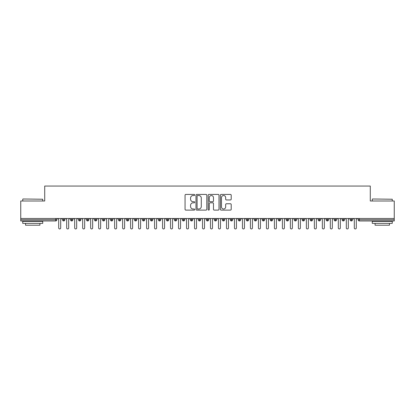 <?xml version="1.0" encoding="UTF-8"?>
<svg xmlns="http://www.w3.org/2000/svg" width="415" height="415" viewBox="0 0 415 415"><rect width="100%" height="100%" fill="white"/><g stroke="black" fill="none" stroke-linecap="round" stroke-linejoin="round"><path stroke-width="0.62" d="M194.718 194.972A0.55 0.55 0 0 0 194.168 194.428L185.837 194.428A0.783 0.783 0 0 0 185.054 195.211L185.054 209.326A0.783 0.783 0 0 0 185.837 210.109L194.168 210.109A0.55 0.55 0 0 0 194.718 209.559A0.55 0.55 0 0 0 194.168 209.01L193.089 209.01A2.511 2.511 0 0 1 190.578 206.504L190.578 205.326A2.511 2.511 0 0 1 193.089 202.816L194.168 202.816A0.55 0.55 0 0 0 194.718 202.266A0.55 0.55 0 0 0 194.168 201.716L193.089 201.716A2.511 2.511 0 0 1 190.578 199.21L190.578 198.033A2.511 2.511 0 0 1 193.089 195.522L194.168 195.522A0.55 0.55 0 0 0 194.718 194.972M230.418 199.952A0.783 0.783 0 0 0 231.202 199.169L231.202 195.211A0.783 0.783 0 0 0 230.418 194.428L221.164 194.428A0.783 0.783 0 0 0 220.381 195.211L220.381 209.326A0.783 0.783 0 0 0 221.164 210.109L230.418 210.109A0.783 0.783 0 0 0 231.202 209.326L231.202 204.543A0.783 0.783 0 0 0 230.418 203.755L226.46 203.755A0.783 0.783 0 0 0 225.672 204.543L225.672 206.914A2.096 2.096 0 0 1 223.576 209.01A2.096 2.096 0 0 1 221.48 206.914L221.48 197.623A2.096 2.096 0 0 1 223.576 195.522A2.096 2.096 0 0 1 225.672 197.623L225.672 199.169A0.783 0.783 0 0 0 226.46 199.952L230.418 199.952M20.75 218.487L394.25 218.487L394.25 200.99L370.284 200.99L370.284 186.05L44.716 186.05L44.716 200.99L20.75 200.99L20.75 219.763L55.683 219.763L55.683 218.487M206.815 195.211A0.783 0.783 0 0 0 206.032 194.428L196.777 194.428A0.783 0.783 0 0 0 195.994 195.211L195.994 209.326A0.783 0.783 0 0 0 196.777 210.109L206.032 210.109A0.783 0.783 0 0 0 206.815 209.326L206.815 195.211M208.968 194.428L218.223 194.428A0.783 0.783 0 0 1 219.006 195.211L219.006 209.326A0.783 0.783 0 0 1 218.223 210.109L214.265 210.109A0.783 0.783 0 0 1 213.481 209.326L213.481 203.599A0.783 0.783 0 0 0 212.698 202.816L210.068 202.816A0.783 0.783 0 0 0 209.285 203.599L209.285 209.559A0.55 0.55 0 0 1 208.735 210.109A0.55 0.55 0 0 1 208.185 209.559L208.185 195.211A0.783 0.783 0 0 1 208.968 194.428M56.881 219.763L55.683 219.763L55.683 220.962A1.198 1.198 0 0 0 56.881 219.763L56.881 218.487L56.881 219.763A1.198 1.198 0 0 1 55.683 220.962L20.75 220.962L20.75 219.763M394.25 218.487L394.25 220.962L359.317 220.962A1.198 1.198 0 0 1 358.119 219.763L358.119 218.487M63.713 218.487L63.713 220.962A1.198 1.198 0 0 1 62.515 219.763L62.515 218.487L62.515 219.763A1.198 1.198 0 0 0 63.713 220.962A1.198 1.198 0 0 0 64.87 219.763L64.87 218.487M71.702 218.487L71.702 220.962A1.198 1.198 0 0 1 70.503 219.763L70.503 218.487L70.503 219.763A1.198 1.198 0 0 0 71.702 220.962A1.198 1.198 0 0 0 72.858 219.763L72.858 218.487M79.69 218.487L79.69 220.962A1.198 1.198 0 0 1 78.492 219.763L78.492 218.487L78.492 219.763A1.198 1.198 0 0 0 79.69 220.962A1.198 1.198 0 0 0 80.847 219.763L80.847 218.487M87.679 218.487L87.679 220.962A1.198 1.198 0 0 1 86.481 219.763L86.481 218.487L86.481 219.763A1.198 1.198 0 0 0 87.679 220.962A1.198 1.198 0 0 0 88.841 219.763L88.841 218.487M95.668 218.487L95.668 220.962A1.198 1.198 0 0 1 94.47 219.763L94.47 218.487L94.47 219.763A1.198 1.198 0 0 0 95.668 220.962A1.198 1.198 0 0 0 96.83 219.763L96.83 218.487M103.657 218.487L103.657 220.962A1.198 1.198 0 0 1 102.458 219.763L102.458 218.487L102.458 219.763A1.198 1.198 0 0 0 103.657 220.962A1.198 1.198 0 0 0 104.819 219.763L104.819 218.487M111.651 218.487L111.651 220.962A1.198 1.198 0 0 1 110.452 219.763L110.452 218.487L110.452 219.763A1.198 1.198 0 0 0 111.651 220.962A1.198 1.198 0 0 0 112.807 219.763L112.807 218.487M119.639 218.487L119.639 220.962A1.198 1.198 0 0 1 118.441 219.763L118.441 218.487L118.441 219.763A1.198 1.198 0 0 0 119.639 220.962A1.198 1.198 0 0 0 120.796 219.763L120.796 218.487M127.628 218.487L127.628 220.962A1.198 1.198 0 0 1 126.43 219.763L126.43 218.487L126.43 219.763A1.198 1.198 0 0 0 127.628 220.962A1.198 1.198 0 0 0 128.785 219.763L128.785 218.487M135.617 218.487L135.617 220.962A1.198 1.198 0 0 1 134.419 219.763L134.419 218.487L134.419 219.763A1.198 1.198 0 0 0 135.617 220.962A1.198 1.198 0 0 0 136.774 219.763L136.774 218.487M143.606 218.487L143.606 220.962A1.198 1.198 0 0 1 142.407 219.763L142.407 218.487L142.407 219.763A1.198 1.198 0 0 0 143.606 220.962A1.198 1.198 0 0 0 144.762 219.763L144.762 218.487M151.594 218.487L151.594 220.962A1.198 1.198 0 0 1 150.396 219.763L150.396 218.487L150.396 219.763A1.198 1.198 0 0 0 151.594 220.962A1.198 1.198 0 0 0 152.751 219.763L152.751 218.487M159.583 218.487L159.583 220.962A1.198 1.198 0 0 1 158.385 219.763A1.198 1.198 0 0 0 159.583 220.962A1.198 1.198 0 0 1 158.385 219.763L158.385 218.487M160.745 218.487L160.745 219.763A1.198 1.198 0 0 1 159.583 220.962A1.198 1.198 0 0 0 160.745 219.763L158.385 219.763M167.572 220.962A1.198 1.198 0 0 1 166.374 219.763L166.374 218.487L166.374 219.763A1.198 1.198 0 0 0 167.572 220.962A1.198 1.198 0 0 0 168.734 219.763L168.734 218.487L168.734 219.763A1.198 1.198 0 0 1 167.572 220.962L167.572 219.763L168.734 219.763M175.561 218.487L175.561 220.962A1.198 1.198 0 0 1 174.362 219.763L174.362 218.487L174.362 219.763A1.198 1.198 0 0 0 175.561 220.962A1.198 1.198 0 0 0 176.723 219.763L176.723 218.487M183.554 218.487L183.554 220.962A1.198 1.198 0 0 1 182.356 219.763L182.356 218.487L182.356 219.763A1.198 1.198 0 0 0 183.554 220.962A1.198 1.198 0 0 0 184.711 219.763L184.711 218.487M191.543 218.487L191.543 219.763L190.345 219.763L190.345 218.487L190.345 219.763A1.198 1.198 0 0 0 191.543 220.962A1.198 1.198 0 0 0 192.7 219.763L192.7 218.487L192.7 219.763A1.198 1.198 0 0 1 191.543 220.962A1.198 1.198 0 0 1 190.345 219.763A1.198 1.198 0 0 0 191.543 220.962L191.543 219.763L192.7 219.763M199.532 218.487L199.532 220.962A1.198 1.198 0 0 1 198.334 219.763L198.334 218.487L198.334 219.763A1.198 1.198 0 0 0 199.532 220.962A1.198 1.198 0 0 0 200.689 219.763L200.689 218.487M207.521 218.487L207.521 220.962A1.198 1.198 0 0 1 206.322 219.763L206.322 218.487L206.322 219.763A1.198 1.198 0 0 0 207.521 220.962A1.198 1.198 0 0 0 208.678 219.763L208.678 218.487M215.51 218.487L215.51 220.962A1.198 1.198 0 0 1 214.311 219.763L214.311 218.487L214.311 219.763A1.198 1.198 0 0 0 215.51 220.962A1.198 1.198 0 0 0 216.666 219.763L216.666 218.487M223.498 218.487L223.498 220.962A1.198 1.198 0 0 1 222.3 219.763L222.3 218.487M224.655 218.487L224.655 219.763A1.198 1.198 0 0 1 223.498 220.962A1.198 1.198 0 0 0 224.655 219.763L222.3 219.763A1.198 1.198 0 0 0 223.498 220.962M231.487 218.487L231.487 220.962A1.198 1.198 0 0 1 230.289 219.763L230.289 218.487L230.289 219.763A1.198 1.198 0 0 0 231.487 220.962A1.198 1.198 0 0 0 232.644 219.763L232.644 218.487M239.476 218.487L239.476 220.962A1.198 1.198 0 0 1 238.277 219.763L238.277 218.487M240.638 218.487L240.638 219.763A1.198 1.198 0 0 1 239.476 220.962A1.198 1.198 0 0 0 240.638 219.763L238.277 219.763A1.198 1.198 0 0 0 239.476 220.962M247.465 218.487L247.465 220.962A1.198 1.198 0 0 1 246.266 219.763L246.266 218.487M248.626 218.487L248.626 219.763A1.198 1.198 0 0 1 247.465 220.962A1.198 1.198 0 0 0 248.626 219.763L246.266 219.763A1.198 1.198 0 0 0 247.465 220.962M255.453 218.487L255.453 220.962A1.198 1.198 0 0 1 254.255 219.763A1.198 1.198 0 0 0 255.453 220.962A1.198 1.198 0 0 1 254.255 219.763L254.255 218.487M256.615 218.487L256.615 219.763L256.615 218.487M263.447 218.487L263.447 220.962A1.198 1.198 0 0 1 262.249 219.763L262.249 218.487M264.604 218.487L264.604 219.763A1.198 1.198 0 0 1 263.447 220.962A1.198 1.198 0 0 0 264.604 219.763L262.249 219.763A1.198 1.198 0 0 0 263.447 220.962M271.436 218.487L271.436 220.962A1.198 1.198 0 0 1 270.238 219.763L270.238 218.487M272.593 218.487L272.593 219.763A1.198 1.198 0 0 1 271.436 220.962A1.198 1.198 0 0 0 272.593 219.763L270.238 219.763A1.198 1.198 0 0 0 271.436 220.962M279.425 218.487L279.425 220.962A1.198 1.198 0 0 1 278.226 219.763L278.226 218.487M280.582 218.487L280.582 219.763A1.198 1.198 0 0 1 279.425 220.962A1.198 1.198 0 0 0 280.582 219.763L278.226 219.763A1.198 1.198 0 0 0 279.425 220.962M287.413 218.487L287.413 220.962A1.198 1.198 0 0 1 286.215 219.763L286.215 218.487M288.57 218.487L288.57 219.763A1.198 1.198 0 0 1 287.413 220.962A1.198 1.198 0 0 0 288.57 219.763L286.215 219.763A1.198 1.198 0 0 0 287.413 220.962M295.402 218.487L295.402 220.962A1.198 1.198 0 0 1 294.204 219.763L294.204 218.487M296.559 218.487L296.559 219.763L296.559 218.487M303.391 218.487L303.391 220.962A1.198 1.198 0 0 1 302.193 219.763L302.193 218.487M304.548 218.487L304.548 219.763A1.198 1.198 0 0 1 303.391 220.962A1.198 1.198 0 0 0 304.548 219.763L302.193 219.763A1.198 1.198 0 0 0 303.391 220.962M311.38 218.487L311.38 220.962A1.198 1.198 0 0 1 310.181 219.763L310.181 218.487L310.181 219.763A1.198 1.198 0 0 0 311.38 220.962A1.198 1.198 0 0 0 312.542 219.763L312.542 218.487M319.368 218.487L319.368 220.962A1.198 1.198 0 0 1 318.17 219.763L318.17 218.487M320.53 218.487L320.53 219.763L320.53 218.487M327.357 218.487L327.357 220.962A1.198 1.198 0 0 1 326.159 219.763A1.198 1.198 0 0 0 327.357 220.962A1.198 1.198 0 0 1 326.159 219.763L326.159 218.487M328.519 218.487L328.519 219.763L328.519 218.487M335.351 218.487L335.351 220.962A1.198 1.198 0 0 1 334.153 219.763L334.153 218.487L334.153 219.763A1.198 1.198 0 0 0 335.351 220.962A1.198 1.198 0 0 0 336.508 219.763L336.508 218.487M343.34 218.487L343.34 220.962A1.198 1.198 0 0 1 342.142 219.763A1.198 1.198 0 0 0 343.34 220.962A1.198 1.198 0 0 1 342.142 219.763L342.142 218.487M344.497 218.487L344.497 219.763A1.198 1.198 0 0 1 343.34 220.962A1.198 1.198 0 0 0 344.497 219.763L342.142 219.763M351.329 218.487L351.329 220.962A1.198 1.198 0 0 1 350.13 219.763L350.13 218.487L350.13 219.763A1.198 1.198 0 0 0 351.329 220.962A1.198 1.198 0 0 0 352.485 219.763L352.485 218.487M167.572 218.487L167.572 219.763L166.374 219.763M255.453 220.962A1.198 1.198 0 0 0 256.615 219.763A1.198 1.198 0 0 1 255.453 220.962M295.402 220.962A1.198 1.198 0 0 0 296.559 219.763A1.198 1.198 0 0 1 295.402 220.962A1.198 1.198 0 0 1 294.204 219.763L296.559 219.763M319.368 220.962A1.198 1.198 0 0 0 320.53 219.763A1.198 1.198 0 0 1 319.368 220.962A1.198 1.198 0 0 1 318.17 219.763L320.53 219.763M327.357 220.962A1.198 1.198 0 0 0 328.519 219.763A1.198 1.198 0 0 1 327.357 220.962M197.639 195.522A0.55 0.55 0 0 0 197.089 196.072L197.089 208.46A0.55 0.55 0 0 0 197.639 209.01L198.775 209.01A2.511 2.511 0 0 0 201.285 206.504L201.285 198.033A2.511 2.511 0 0 0 198.775 195.522L197.639 195.522M213.481 197.659A2.096 2.096 0 0 0 211.38 195.564A2.096 2.096 0 0 0 209.285 197.659L209.285 200.933A0.783 0.783 0 0 0 210.068 201.716L212.698 201.716A0.783 0.783 0 0 0 213.481 200.933L213.481 197.659M57.701 218.487L58.702 219.483L58.702 227.954A1.001 1.001 0 0 0 59.698 228.95A1.001 1.001 0 0 0 60.699 227.954L60.699 219.483L61.695 218.487M65.689 218.487L66.691 219.483L66.691 227.954A1.001 1.001 0 0 0 67.686 228.95A1.001 1.001 0 0 0 68.688 227.954L68.688 219.483L69.684 218.487M73.678 218.487L74.679 219.483L74.679 227.954A1.001 1.001 0 0 0 75.675 228.95A1.001 1.001 0 0 0 76.676 227.954L76.676 219.483L77.672 218.487M81.667 218.487L82.668 219.483L82.668 227.954A1.001 1.001 0 0 0 83.664 228.95A1.001 1.001 0 0 0 84.665 227.954L84.665 219.483L85.661 218.487M89.656 218.487L90.657 219.483L90.657 227.954A1.001 1.001 0 0 0 91.653 228.95A1.001 1.001 0 0 0 92.654 227.954L92.654 219.483L93.65 218.487M22.986 198.993L42.719 199.231L22.986 198.993M32.733 223.358L22.747 223.358L22.747 221.361L42.719 221.361L42.719 223.358L32.733 223.358M39.923 223.358L39.923 225.195L25.543 225.195L25.543 223.358M372.52 198.993L392.253 199.231L372.52 198.993M382.267 223.358L372.281 223.358L372.281 221.361L392.253 221.361L392.253 223.358L382.267 223.358M389.457 223.358L389.457 225.195L375.077 225.195L375.077 223.358M97.65 218.487L98.646 219.483L98.646 227.954A1.001 1.001 0 0 0 99.647 228.95A1.001 1.001 0 0 0 100.643 227.954L100.643 219.483L101.644 218.487M105.638 218.487L106.634 219.483L106.634 227.954A1.001 1.001 0 0 0 107.635 228.95A1.001 1.001 0 0 0 108.631 227.954L108.631 219.483L109.633 218.487M113.627 218.487L114.623 219.483L114.623 227.954A1.001 1.001 0 0 0 115.624 228.95A1.001 1.001 0 0 0 116.62 227.954L116.62 219.483L117.621 218.487M121.616 218.487L122.612 219.483L122.612 227.954A1.001 1.001 0 0 0 123.613 228.95A1.001 1.001 0 0 0 124.609 227.954L124.609 219.483L125.61 218.487M129.605 218.487L130.601 219.483L130.601 227.954A1.001 1.001 0 0 0 131.602 228.95A1.001 1.001 0 0 0 132.598 227.954L132.598 219.483L133.599 218.487M137.593 218.487L138.594 219.483L138.594 227.954A1.001 1.001 0 0 0 139.59 228.95A1.001 1.001 0 0 0 140.592 227.954L140.592 219.483L141.588 218.487M145.582 218.487L146.583 219.483L146.583 227.954A1.001 1.001 0 0 0 147.579 228.95A1.001 1.001 0 0 0 148.58 227.954L148.58 219.483L149.576 218.487M153.571 218.487L154.572 219.483L154.572 227.954A1.001 1.001 0 0 0 155.568 228.95A1.001 1.001 0 0 0 156.569 227.954L156.569 219.483L157.565 218.487M161.56 218.487L162.561 219.483L162.561 227.954A1.001 1.001 0 0 0 163.557 228.95A1.001 1.001 0 0 0 164.558 227.954L164.558 219.483L165.554 218.487M169.548 218.487L170.549 219.483L170.549 227.954A1.001 1.001 0 0 0 171.551 228.95A1.001 1.001 0 0 0 172.547 227.954L172.547 219.483L173.548 218.487M177.542 218.487L178.538 219.483L178.538 227.954A1.001 1.001 0 0 0 179.539 228.95A1.001 1.001 0 0 0 180.535 227.954L180.535 219.483L181.537 218.487M185.531 218.487L186.527 219.483L186.527 227.954A1.001 1.001 0 0 0 187.528 228.95A1.001 1.001 0 0 0 188.524 227.954L188.524 219.483L189.525 218.487M193.52 218.487L194.516 219.483L194.516 227.954A1.001 1.001 0 0 0 195.517 228.95A1.001 1.001 0 0 0 196.513 227.954L196.513 219.483L197.514 218.487M201.508 218.487L202.504 219.483L202.504 227.954A1.001 1.001 0 0 0 203.506 228.95A1.001 1.001 0 0 0 204.502 227.954L204.502 219.483L205.503 218.487M209.497 218.487L210.498 219.483L210.498 227.954A1.001 1.001 0 0 0 211.494 228.95A1.001 1.001 0 0 0 212.496 227.954L212.496 219.483L213.492 218.487M217.486 218.487L218.487 219.483L218.487 227.954A1.001 1.001 0 0 0 219.483 228.95A1.001 1.001 0 0 0 220.484 227.954L220.484 219.483L221.48 218.487M225.475 218.487L226.476 219.483L226.476 227.954A1.001 1.001 0 0 0 227.472 228.95A1.001 1.001 0 0 0 228.473 227.954L228.473 219.483L229.469 218.487M233.463 218.487L234.465 219.483L234.465 227.954A1.001 1.001 0 0 0 235.461 228.95A1.001 1.001 0 0 0 236.462 227.954L236.462 219.483L237.458 218.487M241.452 218.487L242.453 219.483L242.453 227.954A1.001 1.001 0 0 0 243.449 228.95A1.001 1.001 0 0 0 244.451 227.954L244.451 219.483L245.452 218.487M249.446 218.487L250.442 219.483L250.442 227.954A1.001 1.001 0 0 0 251.443 228.95A1.001 1.001 0 0 0 252.439 227.954L252.439 219.483L253.441 218.487M257.435 218.487L258.431 219.483L258.431 227.954A1.001 1.001 0 0 0 259.432 228.95A1.001 1.001 0 0 0 260.428 227.954L260.428 219.483L261.429 218.487M265.424 218.487L266.42 219.483L266.42 227.954A1.001 1.001 0 0 0 267.421 228.95A1.001 1.001 0 0 0 268.417 227.954L268.417 219.483L269.418 218.487M273.412 218.487L274.408 219.483L274.408 227.954A1.001 1.001 0 0 0 275.41 228.95A1.001 1.001 0 0 0 276.406 227.954L276.406 219.483L277.407 218.487M281.401 218.487L282.402 219.483L282.402 227.954A1.001 1.001 0 0 0 283.398 228.95A1.001 1.001 0 0 0 284.4 227.954L284.4 219.483L285.396 218.487M289.39 218.487L290.391 219.483L290.391 227.954A1.001 1.001 0 0 0 291.387 228.95A1.001 1.001 0 0 0 292.388 227.954L292.388 219.483L293.384 218.487M297.379 218.487L298.38 219.483L298.38 227.954A1.001 1.001 0 0 0 299.376 228.95A1.001 1.001 0 0 0 300.377 227.954L300.377 219.483L301.373 218.487M305.367 218.487L306.369 219.483L306.369 227.954A1.001 1.001 0 0 0 307.365 228.95A1.001 1.001 0 0 0 308.366 227.954L308.366 219.483L309.362 218.487M313.356 218.487L314.357 219.483L314.357 227.954A1.001 1.001 0 0 0 315.353 228.95A1.001 1.001 0 0 0 316.355 227.954L316.355 219.483L317.351 218.487M321.35 218.487L322.346 219.483L322.346 227.954A1.001 1.001 0 0 0 323.347 228.95A1.001 1.001 0 0 0 324.343 227.954L324.343 219.483L325.344 218.487M329.339 218.487L330.335 219.483L330.335 227.954A1.001 1.001 0 0 0 331.336 228.95A1.001 1.001 0 0 0 332.332 227.954L332.332 219.483L333.333 218.487M337.328 218.487L338.324 219.483L338.324 227.954A1.001 1.001 0 0 0 339.325 228.95A1.001 1.001 0 0 0 340.321 227.954L340.321 219.483L341.322 218.487M345.316 218.487L346.312 219.483L346.312 227.954A1.001 1.001 0 0 0 347.314 228.95A1.001 1.001 0 0 0 348.31 227.954L348.31 219.483L349.311 218.487M353.305 218.487L354.301 219.483L354.301 227.954A1.001 1.001 0 0 0 355.302 228.95A1.001 1.001 0 0 0 356.298 227.954L356.298 219.483L357.299 218.487M359.317 218.487L359.317 219.763L394.25 219.763M359.317 219.763L359.317 220.962A1.198 1.198 0 0 1 358.119 219.763L359.317 219.763M62.515 219.763A1.198 1.198 0 0 0 63.713 220.962A1.198 1.198 0 0 0 64.87 219.763L62.515 219.763M70.503 219.763A1.198 1.198 0 0 0 71.702 220.962A1.198 1.198 0 0 0 72.858 219.763L70.503 219.763M78.492 219.763A1.198 1.198 0 0 0 79.69 220.962A1.198 1.198 0 0 0 80.847 219.763L78.492 219.763M86.481 219.763A1.198 1.198 0 0 0 87.679 220.962A1.198 1.198 0 0 0 88.841 219.763L86.481 219.763M94.47 219.763A1.198 1.198 0 0 0 95.668 220.962A1.198 1.198 0 0 0 96.83 219.763L94.47 219.763M102.458 219.763L104.819 219.763A1.198 1.198 0 0 1 103.657 220.962M110.452 219.763A1.198 1.198 0 0 0 111.651 220.962A1.198 1.198 0 0 0 112.807 219.763L110.452 219.763M118.441 219.763L120.796 219.763A1.198 1.198 0 0 1 119.639 220.962M126.43 219.763A1.198 1.198 0 0 0 127.628 220.962A1.198 1.198 0 0 0 128.785 219.763L126.43 219.763M134.419 219.763A1.198 1.198 0 0 0 135.617 220.962A1.198 1.198 0 0 0 136.774 219.763L134.419 219.763M142.407 219.763A1.198 1.198 0 0 0 143.606 220.962A1.198 1.198 0 0 0 144.762 219.763L142.407 219.763M150.396 219.763A1.198 1.198 0 0 0 151.594 220.962A1.198 1.198 0 0 0 152.751 219.763L150.396 219.763M174.362 219.763L176.723 219.763A1.198 1.198 0 0 1 175.561 220.962M182.356 219.763A1.198 1.198 0 0 0 183.554 220.962A1.198 1.198 0 0 0 184.711 219.763L182.356 219.763M198.334 219.763L200.689 219.763A1.198 1.198 0 0 1 199.532 220.962M206.322 219.763A1.198 1.198 0 0 0 207.521 220.962A1.198 1.198 0 0 0 208.678 219.763L206.322 219.763M214.311 219.763L216.666 219.763A1.198 1.198 0 0 1 215.51 220.962M230.289 219.763L232.644 219.763A1.198 1.198 0 0 1 231.487 220.962M254.255 219.763L256.615 219.763M310.181 219.763L312.542 219.763A1.198 1.198 0 0 1 311.38 220.962M326.159 219.763L328.519 219.763M334.153 219.763A1.198 1.198 0 0 0 335.351 220.962A1.198 1.198 0 0 0 336.508 219.763L334.153 219.763M350.13 219.763L352.485 219.763A1.198 1.198 0 0 1 351.329 220.962M22.747 200.99L22.747 199.231M27.302 221.361L27.302 220.962M38.164 221.361L38.164 220.962M42.719 200.99L42.719 199.231M372.281 200.99L372.281 199.231M376.836 221.361L376.836 220.962M387.698 221.361L387.698 220.962M392.253 200.99L392.253 199.231"/></g></svg>
